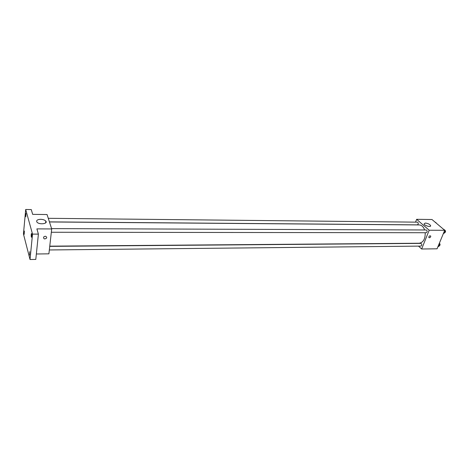 <?xml version="1.0" encoding="UTF-8"?>
<svg xmlns="http://www.w3.org/2000/svg" width="469" height="469" viewBox="0 0 469 469"><rect width="100%" height="100%" fill="white"/><g stroke="black" fill="none" stroke-linecap="round" stroke-linejoin="round"><path stroke-width="0.7" d="M415.54 222.142L416.642 219.316L431.972 219.51L444.718 230.297L437.061 248.805L421.649 249.004L418.512 246.119M49.767 246.161L419.233 243.235C423.314 242.461 425.307 238.956 425.213 232.724M424.633 229.974C423.448 226.767 421.649 225.091 419.239 224.932L49.45 221.96M416.642 219.316L429.188 230.244L421.649 249.004M51.332 232.255L426.28 232.724C427.47 231.815 427.47 230.9 426.286 229.98L51.596 228.608M49.333 249.965L420.945 246.096C422.1 245.176 422.088 244.273 420.91 243.376L49.743 246.366M48.272 218.308L417.369 222.159C418.125 222.4 418.377 223.074 418.119 224.182L417.334 224.856L49.421 221.878M429.188 230.244L444.718 230.297M425.36 223.051C427.945 223.361 429.692 224.217 430.601 225.618C431.292 227.547 424.439 225.747 424.058 223.901L425.36 223.051M430.683 236.745C430.02 237.76 429.393 238 428.795 237.455C428.994 236.03 429.633 235.555 430.712 236.03L430.683 236.745C430.02 237.76 429.393 238 428.795 237.455C428.994 236.03 429.633 235.555 430.706 236.03L430.677 236.745M25.689 209.485L32.525 234.113L30.028 259.515L23.45 234.008L25.689 209.485L31.276 209.573L32.666 214.356L47.058 214.544L51.701 228.942L48.899 253.835L36.353 253.993M30.028 259.515L35.796 259.421L38.399 234.113L32.525 234.113M51.701 228.942L36.887 228.89L38.399 234.113M40.68 219.304C43.066 219.404 44.772 219.996 45.804 221.087C48.289 223.883 39.027 224.944 36.928 222.072C36.101 220.418 37.35 219.498 40.68 219.304M46.718 237.619L46.542 238.123C44.584 239.43 43.594 239.09 43.576 237.103C45.112 235.86 46.161 236.03 46.718 237.619L46.542 238.123C44.584 239.43 43.594 239.09 43.576 237.103C45.112 235.86 46.161 236.03 46.718 237.613M31.341 236.986C31.112 235.356 31.165 234.201 31.499 233.515L31.658 233.779C31.886 235.409 31.833 236.569 31.499 237.255L31.341 236.986M25.824 216.772L25.971 213.424L25.824 216.772M24.206 234.324L24.347 231.047L24.206 234.324M29.582 255.048L29.723 251.648L29.582 255.048M434.159 221.362L435.859 222.804M435.513 222.511L435.865 222.511M436.369 223.232L435.701 222.376M443.246 229.054L444.999 230.244L444.981 232.589L443.293 233.738M443.768 232.589L444.981 232.589M444.653 230.244L444.999 230.244M444.829 232.712C445.773 231.809 445.761 230.936 444.805 230.08M439.336 243.305L439.506 245.791L437.847 246.899M438.298 245.803L439.506 245.791M439.435 245.85C440.297 244.947 440.268 244.085 439.353 243.264M430.343 226.251L430.601 225.618M45.604 222.927L45.804 221.087"/></g></svg>
